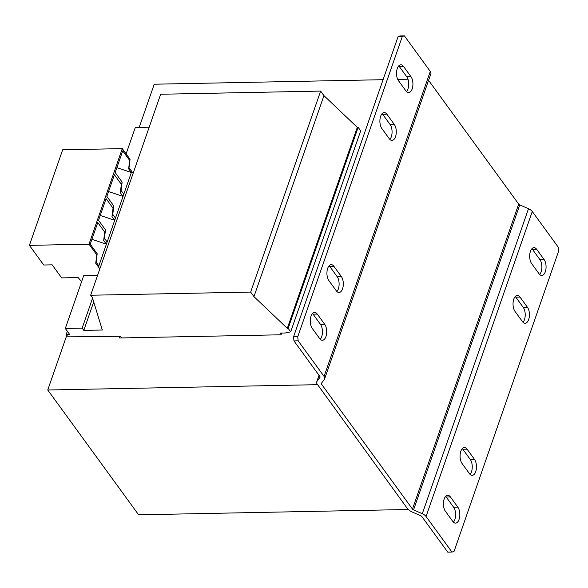 <?xml version="1.0" encoding="UTF-8"?>
<svg xmlns="http://www.w3.org/2000/svg" width="588" height="588" viewBox="0 0 588 588"><rect width="100%" height="100%" fill="white"/><g stroke="black" fill="none" stroke-linecap="round" stroke-linejoin="round"><path stroke-width="0.88" d="M428.579 80.343L518.682 204.095A1.955 0.992 -160.8 0 0 519.763 204.881L528.502 208.725A6.85 3.469 19.2 0 1 532.28 211.504L558.188 247.092L558.6 251.186L454.054 551.397L451.981 552.081L426.065 516.492A6.85 3.469 -160.8 0 0 422.294 513.714L413.555 509.877A1.955 0.992 19.2 0 1 412.475 509.083L321.504 384.148A1.955 0.992 19.2 0 1 321.342 383.472A1.955 0.992 19.2 0 1 321.416 383.332L324.4 379.26A6.85 3.469 -160.8 0 0 324.649 378.782A6.85 3.469 -160.8 0 0 324.076 376.416L298.16 340.827L293.956 340.908L319.865 376.496A1.955 0.992 19.2 0 1 320.034 377.173A1.955 0.992 19.2 0 1 319.96 377.312L316.976 381.384A6.85 3.469 -160.8 0 0 316.726 381.862A6.85 3.469 -160.8 0 0 317.292 384.229L408.087 509.502L317.336 384.287M408.219 509.105L408.263 509.164A6.85 3.469 -160.8 0 0 412.034 511.942L420.78 515.779A1.955 0.992 19.2 0 1 421.861 516.573L447.769 552.161L451.981 552.081M293.956 340.908L293.544 336.814L398.091 36.603L400.163 35.919L404.375 35.839L430.284 71.427A6.85 3.469 19.2 0 1 430.857 73.794L324.649 378.782M406.499 91.625A8.805 4.476 88.9 0 0 406.734 76.727L399.289 66.503A8.805 4.476 88.9 0 0 398.745 65.863M389.859 139.4A8.805 4.476 88.9 0 0 390.094 124.509L382.648 114.285A8.805 4.476 88.9 0 0 382.104 113.638M336.895 291.501A8.805 4.476 88.9 0 0 337.13 276.603L329.684 266.379A8.805 4.476 88.9 0 0 329.14 265.739M320.254 339.276A8.805 4.476 88.9 0 0 320.489 324.385L313.051 314.161A8.805 4.476 88.9 0 0 312.507 313.514M293.544 336.814L297.756 336.733L298.16 340.827M297.756 336.733L402.302 36.522L404.375 35.839M410.946 76.646L403.5 66.422A8.805 4.476 88.9 0 0 400.832 64.79A8.805 4.476 88.9 0 0 396.694 70.95A8.805 4.476 88.9 0 0 398.51 80.754L405.955 90.978A8.805 4.476 88.9 0 0 408.623 92.617A8.805 4.476 88.9 0 0 412.761 86.451A8.805 4.476 88.9 0 0 410.946 76.646L406.734 76.727M394.305 124.421L386.86 114.204A8.805 4.476 88.9 0 0 384.192 112.565A8.805 4.476 88.9 0 0 380.054 118.725A8.805 4.476 88.9 0 0 381.869 128.537L389.315 138.761A8.805 4.476 88.9 0 0 391.983 140.392A8.805 4.476 88.9 0 0 396.121 134.233A8.805 4.476 88.9 0 0 394.305 124.421L390.094 124.509M341.341 276.522L333.896 266.298A8.805 4.476 88.9 0 0 331.228 264.666A8.805 4.476 88.9 0 0 327.09 270.825A8.805 4.476 88.9 0 0 328.905 280.63L336.351 290.854A8.805 4.476 88.9 0 0 339.019 292.486A8.805 4.476 88.9 0 0 343.157 286.327A8.805 4.476 88.9 0 0 341.341 276.522L337.13 276.603M324.701 324.297L317.255 314.08A8.805 4.476 88.9 0 0 314.587 312.441A8.805 4.476 88.9 0 0 310.449 318.6A8.805 4.476 88.9 0 0 312.265 328.413L319.71 338.637A8.805 4.476 88.9 0 0 322.378 340.268A8.805 4.476 88.9 0 0 326.516 334.109A8.805 4.476 88.9 0 0 324.701 324.297L320.489 324.385M544.091 259.506L536.646 249.283A8.805 4.476 88.9 0 0 533.977 247.651A8.805 4.476 88.9 0 0 529.839 253.81A8.805 4.476 88.9 0 0 531.655 263.615L539.093 273.839A8.805 4.476 88.9 0 0 541.769 275.478A8.805 4.476 88.9 0 0 545.907 269.311A8.805 4.476 88.9 0 0 544.091 259.506L539.88 259.587L532.434 249.363A8.805 4.476 88.9 0 0 531.89 248.724M457.846 507.157L450.401 496.941A8.805 4.476 88.9 0 0 447.733 495.302A8.805 4.476 88.9 0 0 443.595 501.461A8.805 4.476 88.9 0 0 445.41 511.273L452.856 521.497A8.805 4.476 88.9 0 0 455.524 523.129A8.805 4.476 88.9 0 0 459.662 516.97A8.805 4.476 88.9 0 0 457.846 507.157L453.635 507.246L446.189 497.022A8.805 4.476 88.9 0 0 445.645 496.375M474.487 459.382L467.041 449.159A8.805 4.476 88.9 0 0 464.373 447.527A8.805 4.476 88.9 0 0 460.235 453.686A8.805 4.476 88.9 0 0 462.05 463.491L469.496 473.715A8.805 4.476 88.9 0 0 472.164 475.354A8.805 4.476 88.9 0 0 476.302 469.187A8.805 4.476 88.9 0 0 474.487 459.382L470.275 459.463L462.83 449.239A8.805 4.476 88.9 0 0 462.286 448.6M527.451 307.281L520.005 297.065A8.805 4.476 88.9 0 0 517.337 295.426A8.805 4.476 88.9 0 0 513.199 301.585A8.805 4.476 88.9 0 0 515.014 311.397L522.46 321.621A8.805 4.476 88.9 0 0 525.128 323.253A8.805 4.476 88.9 0 0 529.266 317.094A8.805 4.476 88.9 0 0 527.451 307.281L523.239 307.37L515.794 297.146A8.805 4.476 88.9 0 0 515.25 296.499M539.644 274.486A8.805 4.476 88.9 0 0 539.88 259.587M453.399 522.137A8.805 4.476 88.9 0 0 453.635 507.246M470.04 474.362A8.805 4.476 88.9 0 0 470.275 459.463M523.004 322.261A8.805 4.476 88.9 0 0 523.239 307.37M402.302 36.522L398.091 36.603M408.087 509.502L138.628 514.823L47.746 389.998L317.197 384.684M407.962 79.211L397.731 79.409M383.082 79.696L154.232 84.216L139.194 127.39M47.746 389.998L66.819 335.219M119.981 336.248L119.386 337.975L281.057 334.785L281.652 333.058M281.277 334.146L280.505 333.08L285.224 332.992L290.692 331.823L288.142 328.325L287.304 328.339L253.957 296.624L250.65 292.082L90.662 295.235L92.404 297.624L102.327 330.022L83.797 330.382L82.151 328.126L65.312 328.457L69.612 334.366L66.246 334.432L67.488 336.138L96.939 336.704L120.518 336.24L121.745 337.924M149.183 127.192L135.306 127.464L126.111 153.872M290.692 331.823L360.687 130.83L358.136 127.331L357.291 127.346L323.951 95.631L320.644 91.089L160.656 94.249L90.662 295.235M66.246 334.432L67.348 331.257M97.549 275.471L83.672 275.743L65.312 328.457M82.151 328.126L92.573 298.197M93.712 301.909L83.797 330.382M320.644 91.089L250.65 292.082M323.951 95.631L253.957 296.624M357.291 127.346L287.304 328.339M288.142 328.325L358.136 127.331M81.592 281.711L78.175 277.58L61.674 277.904L52.163 264.843L43.74 265.012L29.4 245.358L62.673 149.8L122.289 148.624L130.066 159.304L129.007 167.705L133.123 173.306M29.4 245.358L89.016 244.182L96.792 254.861L95.734 263.262L99.85 268.87M98.461 266.959L131.741 171.402M131.69 171.387L131.308 172.504L128.625 168.822L129.676 160.414L122.73 150.873L115.189 172.534L122.135 182.074L121.077 190.483L123.759 194.165L122.988 196.392L120.305 192.71L121.356 184.309L114.41 174.768L106.869 196.429L113.815 205.969L113.043 208.196L106.09 198.656L98.549 220.316L105.495 229.857L104.723 232.084L97.777 222.543L90.229 244.204L97.182 253.744L96.123 262.145L98.806 265.835L98.416 266.945M116.887 167.653L131.308 172.504M108.574 191.541L122.988 196.392M113.815 205.969L112.756 214.37L115.446 218.052L114.667 220.287L111.985 216.597L113.043 208.196M100.254 215.429L114.667 220.287M105.495 229.857L104.444 238.258L107.126 241.94L106.347 244.174L103.664 240.485L104.723 232.084M91.934 239.316L106.347 244.174M129.007 167.705L128.625 168.822M129.676 160.414L130.066 159.304M89.016 244.182L122.289 148.624M96.792 254.861L97.182 253.744M122.135 182.074L121.356 184.309M95.734 263.262L96.123 262.145M121.077 190.483L120.305 192.71M104.444 238.258L103.664 240.485M112.756 214.37L111.985 216.597M518.682 204.095L412.475 509.083M321.504 384.148L322.128 382.362M519.763 204.881L413.555 509.877M316.976 381.384L319.064 375.394M430.284 71.427L324.076 376.416M528.502 208.725L422.294 513.714M426.065 516.492L532.28 211.504M403.5 66.422L399.289 66.503M386.86 114.204L382.648 114.285M333.896 266.298L329.684 266.379M317.255 314.08L313.051 314.161M536.646 249.283L532.434 249.363M450.401 496.941L446.189 497.022M467.041 449.159L462.83 449.239M520.005 297.065L515.794 297.146M319.005 375.313L316.726 381.862"/></g></svg>
